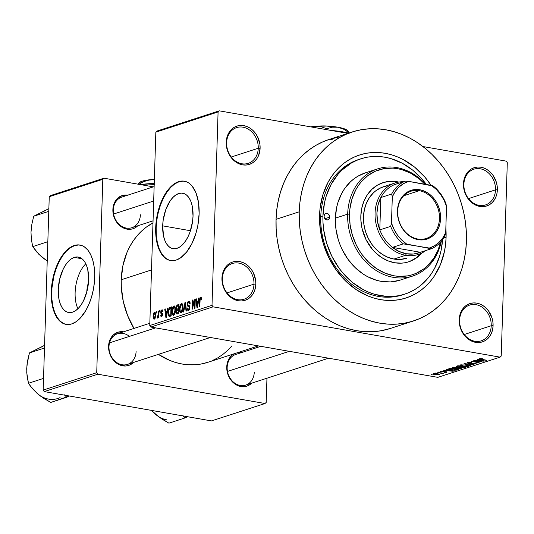 <?xml version="1.0" encoding="UTF-8"?>
<svg xmlns="http://www.w3.org/2000/svg" width="534" height="534" viewBox="0 0 534 534"><rect width="100%" height="100%" fill="white"/><g stroke="black" fill="none" stroke-linecap="round" stroke-linejoin="round"><path stroke-width="0.8" d="M491.233 325.74A18.79 15.479 72 0 0 475.994 304.674A18.79 15.479 72 0 0 459.6 320.193L459.193 319.759A20.132 16.587 -108 0 1 476.755 303.132A20.132 16.587 -108 0 1 493.089 325.7L491.233 325.74L464.246 334.504L491.233 325.74A18.79 15.479 -108 0 1 481.221 340.839A18.79 15.479 -108 0 1 459.6 320.193A18.79 15.479 -108 0 1 469.613 305.094A18.79 15.479 -108 0 1 491.233 325.74L493.089 325.7L492.882 321.822L492.034 317.977L488.563 310.975L486.067 308.085L483.197 305.762L480.053 304.086L476.755 303.132L473.438 302.932L470.227 303.486L467.237 304.787L464.593 306.77L462.391 309.373L460.722 312.483L459.64 315.994L459.193 319.759L460.248 327.489L461.71 331.153L466.215 337.381L469.086 339.704L472.23 341.373L475.527 342.334L478.844 342.534L482.055 341.98L485.046 340.679L487.689 338.689L489.892 336.093L491.56 332.976L492.642 329.471L493.089 325.7A20.132 16.587 -108 0 1 475.527 342.334A20.132 16.587 -108 0 1 459.193 319.759L459.6 320.193A18.79 15.479 72 0 0 474.846 341.259A18.79 15.479 72 0 0 491.233 325.74M253.99 284.148A18.79 15.479 72 0 0 238.745 263.082A18.79 15.479 72 0 0 222.358 278.601L221.95 278.167A20.132 16.587 -108 0 1 239.512 261.54A20.132 16.587 -108 0 1 255.839 284.108L253.99 284.148L227.003 292.912L253.99 284.148A18.79 15.479 -108 0 1 243.978 299.247A18.79 15.479 -108 0 1 222.358 278.601A18.79 15.479 -108 0 1 232.37 263.502A18.79 15.479 -108 0 1 253.99 284.148L255.839 284.108L255.639 280.23L253.33 272.72L251.314 269.383L248.824 266.493L245.947 264.17L242.803 262.494L239.512 261.54L236.195 261.34L232.978 261.894L229.994 263.195L227.351 265.178L225.148 267.781L223.472 270.892L222.398 274.403L221.95 278.167L223.005 285.897L224.46 289.562L228.966 295.789L231.843 298.112L234.987 299.781L238.277 300.742L241.595 300.942L244.812 300.382L247.796 299.087L250.446 297.098L252.642 294.501L254.317 291.384L255.399 287.879L255.839 284.108A20.132 16.587 -108 0 1 238.277 300.742A20.132 16.587 -108 0 1 221.95 278.167L222.358 278.601A18.79 15.479 72 0 0 237.597 299.667A18.79 15.479 72 0 0 253.99 284.148M258.256 148.252A18.79 15.479 72 0 0 243.017 127.185A18.79 15.479 72 0 0 226.623 142.705L226.222 142.271A20.132 16.587 -108 0 1 243.784 125.644A20.132 16.587 -108 0 1 260.111 148.218L258.256 148.252L231.269 157.016L258.256 148.252A18.79 15.479 -108 0 1 248.243 163.351A18.79 15.479 -108 0 1 226.623 142.705A18.79 15.479 -108 0 1 236.635 127.606A18.79 15.479 -108 0 1 258.256 148.252L260.111 148.218L259.904 144.334L257.602 136.824L255.586 133.487L253.096 130.596L250.219 128.273L247.075 126.598L243.784 125.644L240.467 125.443L237.25 125.997L234.266 127.299L231.616 129.281L229.42 131.885L227.744 135.002L226.663 138.506L226.423 146.156L227.277 150.001L228.732 153.665L233.238 159.893L236.115 162.216L239.259 163.891L242.549 164.846L245.867 165.046L249.084 164.492L252.068 163.19L254.711 161.208L256.914 158.605L258.589 155.487L260.111 148.218A20.132 16.587 -108 0 1 242.549 164.846A20.132 16.587 -108 0 1 226.222 142.271L226.623 142.705A18.79 15.479 72 0 0 241.869 163.771A18.79 15.479 72 0 0 258.256 148.252M495.505 189.844A18.79 15.479 72 0 0 480.266 168.777A18.79 15.479 72 0 0 463.872 184.297L463.465 183.87A20.132 16.587 -108 0 1 481.027 167.235A20.132 16.587 -108 0 1 497.361 189.81L495.505 189.844L468.518 198.608L495.505 189.844A18.79 15.479 -108 0 1 485.493 204.949A18.79 15.479 -108 0 1 463.872 184.297A18.79 15.479 -108 0 1 473.885 169.198A18.79 15.479 -108 0 1 495.505 189.844L497.361 189.81L497.154 185.925L496.306 182.081L492.829 175.079L490.339 172.188L487.469 169.865L484.325 168.19L481.027 167.235L477.71 167.035L474.499 167.589L471.509 168.891L468.865 170.88L466.663 173.477L464.994 176.594L463.912 180.098L463.465 183.87L464.52 191.593L467.991 198.595L470.487 201.485L473.358 203.808L476.502 205.483L479.799 206.438L483.116 206.638L486.327 206.084L489.318 204.782L491.961 202.8L494.164 200.197L495.832 197.079L496.914 193.575L497.361 189.81A20.132 16.587 -108 0 1 479.799 206.438A20.132 16.587 -108 0 1 463.465 183.87L463.872 184.297A18.79 15.479 72 0 0 479.111 205.363A18.79 15.479 72 0 0 495.505 189.844M88.457 282.473A19.705 10.239 -80.1 0 0 86.775 292.065M77.931 308.725A28.135 14.618 99.9 0 1 85.807 263.789A28.135 14.618 -80.1 0 0 77.931 308.725M74.299 257.395L81.949 258.736L74.299 257.395L77.243 256.961L80.04 257.595L82.583 259.27L84.772 261.934L86.528 265.471L87.783 269.75L88.611 279.856L87.122 290.71L83.558 300.662L81.148 304.821L78.451 308.198L75.554 310.681L72.577 312.17A28.135 14.618 99.9 0 1 68.579 312.497A28.135 14.618 99.9 0 1 58.52 285.99A28.135 14.618 99.9 0 1 74.299 257.395A28.135 14.618 99.9 0 1 78.298 257.068A28.135 14.618 99.9 0 1 88.357 283.567A28.135 14.618 99.9 0 1 72.577 312.17L69.634 312.604L66.837 311.969L64.294 310.287L62.104 307.631L60.349 304.093L59.094 299.814L58.266 289.708L59.755 278.855L63.319 268.896L65.729 264.744L68.425 261.366L71.322 258.883L74.299 257.395M78.885 244.959L74.673 245.58A40.27 20.919 -80.1 0 0 52.112 286.297A40.27 20.919 -80.1 0 0 66.263 324.405L63.993 323.697L60.349 321.294L57.211 317.483L54.702 312.423L52.906 306.296L51.905 299.347L51.952 287.953L53.847 276.292L56.07 268.862L58.954 262.047L62.398 256.106L66.269 251.26L70.408 247.709L74.673 245.58A40.27 20.919 -80.1 0 1 80.167 245.079M71.756 323.904A40.27 20.919 99.9 0 1 66.036 324.365A40.27 20.919 99.9 0 1 51.631 286.438A40.27 20.919 99.9 0 1 74.219 245.5L78.431 244.879L82.436 245.787L84.312 246.808L87.716 249.925L90.553 254.384L92.716 260.005L94.124 266.579L94.718 273.842L94.478 281.531L93.41 289.335L91.554 296.964L88.991 304.12L85.807 310.534L80.16 318.224L76.015 321.775L71.756 323.904L67.544 324.525L63.539 323.617L59.901 321.214L56.764 317.41L54.248 312.343L51.851 302.831L51.257 295.562L51.498 287.879L52.566 280.07L54.415 272.44L56.984 265.285L60.162 258.87L63.84 253.456L67.865 249.238L74.219 245.5A40.27 20.919 99.9 0 1 79.94 245.039A40.27 20.919 99.9 0 1 94.338 282.967A40.27 20.919 99.9 0 1 71.756 323.904M162.69 225.862A28.135 14.618 99.9 0 1 182.721 193.221A28.135 14.618 99.9 0 1 193.034 216.01L192.574 221.45L189.997 232.056L187.981 236.822L185.572 240.974L182.875 244.352L179.978 246.835L177.001 248.323L174.057 248.757L171.26 248.123L168.717 246.448L166.528 243.784L164.772 240.247L163.517 235.968L162.69 225.862L163.15 220.422L165.727 209.815L170.146 200.904L172.849 197.52L175.746 195.037L178.723 193.548L181.667 193.114L184.464 193.749L187.007 195.431L189.196 198.087L190.952 201.625L192.207 205.904L193.034 216.01A28.135 14.618 99.9 0 1 173.003 248.65A28.135 14.618 99.9 0 1 162.69 225.862L190.451 230.728L162.69 225.862M184.59 181.233A40.27 20.919 -80.1 0 0 156.148 227.985L155.694 227.905A40.27 20.919 99.9 0 1 184.363 181.193A40.27 20.919 99.9 0 1 199.122 213.807L197.834 225.488L195.978 233.118L191.893 243.591L186.56 252.108L180.439 257.929L176.18 260.058L174.057 260.559L169.925 260.418L166.087 258.75L162.683 255.632L161.188 253.563L157.677 245.553L155.875 235.421L155.694 227.905L156.989 216.223L158.838 208.594L161.408 201.438L166.368 192.18L170.239 187.341L176.507 182.535L180.766 181.153L182.855 181.033L186.86 181.94L188.729 182.962L192.14 186.079L196.152 193.215L198.548 202.733L199.122 213.807A40.27 20.919 99.9 0 1 170.453 260.525A40.27 20.919 99.9 0 1 155.694 227.905L156.148 227.985A40.27 20.919 -80.1 0 0 170.68 260.559L168.417 259.851L164.772 257.448L161.635 253.643L159.125 248.577L157.33 242.449L156.322 235.501L156.148 227.985L156.802 220.202L158.271 212.452L160.494 205.023L163.377 198.201L166.822 192.26L170.693 187.421L174.832 183.863L179.097 181.734L183.309 181.113M226.75 366.985A17.448 14.378 -108 0 1 234.112 353.788L231.429 355.724L229.52 357.98L227.137 363.721L226.93 370.349L228.926 376.857L232.831 382.251L235.32 384.266L240.901 386.549L246.561 386.236L249.151 385.114L251.668 383.172A17.448 14.378 -108 0 1 235.461 384.36A17.448 14.378 -108 0 1 226.75 366.985L227.157 367.419L226.75 366.985M241.969 352.574L238.097 352.493A17.448 14.378 -108 0 1 241.722 352.533M129.402 336.4A16.107 13.27 72 0 0 108.983 346.7L108.576 346.266A17.448 14.378 -108 0 1 123.548 331.814M128.093 195.177L122.433 195.484L117.553 198.334L114.196 203.287L113.261 206.324L112.874 209.588L113.281 210.022A16.107 13.27 72 0 0 126.344 228.078A16.107 13.27 72 0 0 140.395 214.775A16.107 13.27 -108 0 1 131.811 227.718A16.107 13.27 -108 0 1 113.281 210.022L112.874 209.588A17.448 14.378 -108 0 1 127.846 195.137M359.762 159.165A71.142 58.606 72 0 0 320.767 216.677L319.552 215.376A75.174 61.924 -108 0 1 362.072 154.239A75.174 61.924 -108 0 1 431.071 185.298L424.73 176.941L414.664 167.162L403.384 159.666L397.416 156.862L391.302 154.733L385.114 153.291L378.9 152.557L372.725 152.537L366.651 153.225L360.73 154.62L355.023 156.709L349.576 159.466L344.457 162.87L339.704 166.882L335.372 171.474L331.487 176.594L328.103 182.194L322.943 194.61L320.08 208.26L319.552 215.376L320.767 216.677A71.142 58.606 -108 0 1 358.674 159.506A71.142 58.606 -108 0 1 359.762 159.165M446.084 237.557L443.921 237.603L446.084 237.557L445.55 244.679L444.415 251.621L440.383 264.717L434.142 276.345L430.264 281.465L425.925 286.05L421.172 290.069L416.053 293.473L410.613 296.23L404.899 298.319L398.978 299.714L392.904 300.402L386.729 300.375L380.515 299.641L374.327 298.206L368.22 296.07L356.478 289.828L345.752 281.151L336.453 270.364L328.937 257.902L323.484 244.225L320.313 229.867L319.552 215.376A75.174 61.924 -108 0 0 380.515 299.641A75.174 61.924 -108 0 0 446.084 237.557A75.174 61.924 -108 0 0 445.85 228.031L446.084 237.557M329.037 139.494L322.923 141.804L315.734 145.448L308.966 149.947L302.685 155.254L296.957 161.315L291.831 168.083L287.359 175.479L283.581 183.442L280.537 191.893L278.254 200.751L276.752 209.922L276.051 219.334A99.331 81.829 72 0 0 390.334 328.463L413.49 320.947A99.331 81.829 -108 0 1 299.214 211.811L276.051 219.334L276.158 228.879L277.066 238.478L278.768 248.03L281.251 257.448L284.495 266.646L288.453 275.524L293.099 284.001L298.393 291.998L304.267 299.434L310.681 306.242L317.563 312.357L324.852 317.717L332.475 322.262L340.365 325.967L348.435 328.784L356.619 330.679L364.822 331.654L372.986 331.687L381.016 330.773L390.394 328.443M352.14 131.991L328.977 139.507A99.331 81.829 72 0 0 276.051 219.334L299.214 211.811A99.331 81.829 -108 0 1 352.14 131.991A99.331 81.829 -108 0 1 466.416 241.128A99.331 81.829 -108 0 1 413.49 320.947M134.134 328.71L127.619 315.574L123.287 301.49L121.311 286.998L121.231 279.769A75.174 61.924 72 0 1 152.991 222.892L146.142 227.264L141.39 231.275L137.051 235.868L133.173 240.988L129.789 246.588L126.925 252.609L122.893 265.705L121.231 279.769L151.509 269.937L121.231 279.769A75.174 61.924 72 0 0 133.967 328.43M158.391 354.376A75.174 61.924 72 0 0 207.713 362.359L258.396 345.899M123.801 331.854L118.134 332.161L113.255 335.012L109.897 339.964L108.963 343.002L108.576 346.266L108.983 346.7A16.107 13.27 72 0 0 122.046 364.755A16.107 13.27 72 0 0 136.097 351.452A16.107 13.27 -108 0 1 127.513 364.395A16.107 13.27 -108 0 1 108.983 346.7A16.107 13.27 -108 0 1 117.567 333.757L149.834 323.277M113.281 210.022A16.107 13.27 -108 0 1 121.859 197.079L154.126 186.6M227.157 367.419A16.107 13.27 72 0 0 240.22 385.475A16.107 13.27 72 0 0 254.271 372.171A16.107 13.27 -108 0 1 245.687 385.114A16.107 13.27 -108 0 1 227.157 367.419A16.107 13.27 -108 0 1 235.734 354.476L260.826 346.326M150.848 327.048L437.807 377.351L500.051 357.146L213.099 306.836L150.848 327.048L149.76 325.54L212.011 305.328L218.086 111.94L155.841 132.152L149.76 325.54L155.841 132.152L157.009 131.044L155.841 132.152L218.086 111.94L219.254 110.832L157.009 131.044L219.254 110.832L347.861 133.38L219.254 110.832L218.086 111.94L212.011 305.328L213.099 306.836L212.011 305.328L149.76 325.54L150.848 327.048L437.807 377.351L500.051 357.146L213.099 306.836L150.848 327.048M436.532 373.246L435.404 373.052L436.532 373.246M440.23 372.972L437.706 372.305L443.454 373.313L442.079 373.299L442.633 373.613L441.805 373.747L440.23 372.972L441.805 373.747L442.553 373.66L442.079 373.299L443.454 373.313L437.706 372.305L440.23 372.972M439.689 372.225L438.561 372.024L439.689 372.225M446.731 372.298L446.744 371.824L446.731 372.298L446.13 371.677L441.818 371.771L441.558 371.11L443.727 371.223L440.757 371.264L441.498 371.951L440.557 371.344L442.686 371.11L443.727 371.223L441.545 371.417L441.965 371.798L446.704 371.804L447.085 372.064L446.497 372.365L444.381 372.405L445.99 372.125L445.79 371.844L441.498 371.951L445.79 371.844L444.021 372.358L447.085 372.064M448.533 369.969L446.564 369.428L447.051 369.268L453.553 371.11L443.694 370.356L446.938 370.489L448.533 369.969L446.938 370.489L443.694 370.356L453.072 371.27L448.533 369.969M460.849 368.794L460.869 368.1L460.849 368.794C461.603 368.286 460.809 367.846 458.466 367.485L452.739 367.372L459.147 367.612L461.236 368.353L459.981 368.961L453.066 368.2L452.318 367.759L452.739 367.372L452.625 368.013L455.008 368.66L461.283 368.473M468.411 366.337L468.438 365.643L468.411 366.337C469.172 365.823 468.378 365.389 466.035 365.029L460.301 364.916L466.716 365.156L468.799 365.897L467.55 366.504L460.635 365.743L459.887 365.303L460.301 364.916L460.195 365.556L462.577 366.204L468.852 366.017M479.505 358.681C479.018 358.995 479.552 359.262 481.107 359.482L486.935 360.27L480.513 359.115L480.42 358.541L482.97 358.788L479.505 358.681L482.97 358.788L480.346 359.048L486.474 360.423L479.205 358.888M479.585 359.883L477.623 359.342L478.104 359.182L484.612 361.024L474.753 360.276L477.997 360.403L479.585 359.883L477.997 360.403L474.753 360.276L484.131 361.184L479.585 359.883M480.093 361.705L473.765 360.597L482.135 361.832L473.358 361.511L479.238 362.773L471.328 361.385L480.093 361.705L471.328 361.385L479.238 362.773L473.358 361.511L482.135 361.832L473.765 360.597L480.093 361.705M475.727 363.961L475.747 363.374L475.727 363.961L474.873 363.16L468.832 363.287L468.425 362.386L468.411 362.746L471.375 362.486L467.53 362.566L468.385 363.434L467.103 362.78L470.14 362.359L471.722 362.539L468.532 362.706L468.091 363.02L468.832 363.287L475.073 363.193L476.074 363.541L475.854 363.921L472.95 364.128L472.336 363.834L475.053 363.687L474.386 363.3L468.385 363.434L474.386 363.3L474.786 363.808L471.976 364.001L476.154 363.681M470.401 365.643L463.939 363.787L473.658 364.582L465.114 363.868L470.401 365.643L465.114 363.868L473.658 364.582L464.386 363.641L470.401 365.643M456.543 366.184C455.682 366.498 455.989 366.785 457.464 367.052L456.029 366.451L457.972 365.723L465.882 367.112L462.998 367.779L457.464 367.052L461.196 367.639L465.882 367.112L457.972 365.723L456.009 366.504M449.054 368.62C448.186 369.107 448.94 369.528 451.31 369.882L448.533 369.041L450.402 368.18L458.312 369.568L454.3 370.242L451.31 369.882L456.149 370.195L458.312 369.568L450.402 368.18L448.513 368.961M439.315 374.708L439.328 374.194L439.315 374.708C439.889 374.341 439.322 374.027 437.62 373.767L433.361 373.66C432.794 374.034 433.374 374.354 435.117 374.614L433.027 373.913L434.529 373.5L439.642 374.461L437.873 374.875L435.117 374.614L439.642 374.474M432.193 374.661L431.058 374.461L432.193 374.661M506.212 161.141L422.928 146.536L506.212 161.141L507.3 162.643L501.226 356.038L507.3 162.643L506.212 161.141M329.745 139.267L332.188 139.421M156.409 313.037L156.449 311.729L156.909 311.582L156.869 312.891L156.409 313.037L156.869 312.891L156.909 311.582L156.449 311.729L156.903 311.809L156.449 311.729L156.409 313.037M158.184 314.579L158.291 311.135L158.752 310.982L158.545 317.637L158.084 317.783L158.117 316.722L157.643 318.01L157.103 317.87L157.263 316.876L157.971 316.322L158.184 314.579L157.103 317.87L157.53 318.084L158.117 316.722L158.084 317.783L158.545 317.637L158.752 310.982L158.291 311.135L158.745 311.215L158.291 311.135L158.184 314.579L158.638 314.659L158.184 314.579M159.566 312.01L159.606 310.708L160.066 310.554L160.026 311.863L159.566 312.01L160.026 311.863L160.066 310.554L159.606 310.708L160.06 310.788L159.606 310.708L159.566 312.01M161.722 315.781L162.51 315.914L161.722 315.781L161.168 314.9L160.707 315.167L161.195 315.254L160.707 315.167L161.709 316.722L162.81 314.493L161.195 312.036L161.849 310.801L162.503 311.883L162.963 311.616L161.909 309.84L160.727 312.35L161.228 312.437L160.754 311.929L161.455 310.127L162.243 309.807L162.963 311.616L162.503 311.883L161.849 310.801L161.208 312.35L162.656 313.438L162.723 315.254L161.502 316.762L160.961 316.455L160.707 315.167L161.168 314.9L161.722 315.781L162.343 314.773L160.948 313.678L160.727 312.35L162.343 314.773L161.535 315.801L162.483 315.968M167.129 310.968L167.609 308.105L168.097 307.951L166.408 317.55L165.92 317.71L164.739 309.039L165.22 308.886L165.533 311.482L167.129 310.968L165.533 311.482L165.22 308.886L164.739 309.039L165.92 317.71L166.408 317.55L168.097 307.951L167.609 308.105L168.056 308.185L167.609 308.105L167.129 310.968L167.549 311.042L167.129 310.968M173.89 305.949L174.938 306.456L175.472 308.352L174.938 313.578L173.376 315.38L172.529 314.82L172.068 313.385L172.282 308.612L172.943 306.836L173.89 305.949L172.529 307.778L171.968 311.209C171.808 313.772 172.349 315.147 173.59 315.334C174.898 314.306 175.539 312.503 175.519 309.947L175.165 306.957L174.278 305.915M181.453 303.492L182.508 304L183.035 305.895L182.508 311.115L180.939 312.924L180.091 312.357L179.638 310.928L179.851 306.149L180.512 304.38L181.453 303.492L180.091 305.321L179.531 308.752C179.371 311.315 179.918 312.69 181.159 312.877C182.461 311.849 183.109 310.047 183.089 307.491L182.735 304.5L181.847 303.459M200.604 298.332L201.104 300.055L201.565 299.788L201.358 297.672L200.657 297.258L201.398 297.778L201.565 299.788L201.104 300.055L200.837 298.373L200.163 298.886L199.783 306.716L199.322 306.863L199.649 299.113L200.657 297.258L199.522 300.655L199.322 306.863L199.783 306.716L200.09 299.187L200.731 298.319M198.187 300.882L198.668 298.025L199.155 297.865L197.467 307.464L196.979 307.624L195.798 298.953L196.278 298.8L196.592 301.403L198.187 300.882L196.592 301.403L196.278 298.8L195.798 298.953L196.979 307.624L197.467 307.464L199.155 297.865L198.668 298.025L199.109 298.099L198.668 298.025L198.187 300.882L198.608 300.956L198.187 300.882M194.576 306.596L194.81 299.274L195.27 299.127L194.983 308.272L194.489 308.432L192.781 301.73L192.547 309.066L192.086 309.213L192.373 300.068L192.867 299.908L194.576 306.596L192.867 299.908L192.373 300.068L192.086 309.213L192.547 309.066L192.781 301.73L194.489 308.432L194.983 308.272L195.27 299.127L194.81 299.274L195.264 299.354L194.81 299.274L194.576 306.596L195.03 306.676L194.576 306.596M188.475 306.416L189.837 306.903L189.283 306.81L189.396 307.691L189.85 307.771L189.396 307.691L188.489 309.44L189.396 309.6L188.489 309.44L187.634 307.958L187.167 308.225L187.648 308.305L187.167 308.225L188.469 310.508L189.857 307.571L187.621 304.1L188.609 302.231L189.643 304.006L190.111 303.739C190.151 301.884 189.67 301.016 188.682 301.149L187.16 304.267L187.628 304.347L187.16 304.267L187.287 303.212L188.108 301.496L189.003 301.096L189.79 301.69L190.111 303.739L189.643 304.006L189.396 302.591L188.829 302.191L188.081 302.611L187.648 303.773L187.808 305.041L189.396 305.762L189.81 306.696L189.75 308.559L189.003 310.167L188.182 310.554L187.467 310.047L187.167 308.225L187.634 307.958L187.828 309.159L188.489 309.44L189.196 308.719L189.403 307.451L189.136 306.629L187.501 305.949L187.16 304.267L187.794 306.216L189.797 306.643L188.622 306.443M183.249 312.083L184.984 302.464L185.431 302.317L186.513 311.022L186.032 311.175L185.205 303.452L183.729 311.923L183.249 312.083L183.729 311.923L185.205 303.452L186.032 311.175L186.513 311.022L185.431 302.317L184.984 302.464L185.458 302.551L184.984 302.464L183.249 312.083M176.107 308.005L176.867 305.328L179.017 304.4L178.73 313.551L177.048 314.072L176.16 313.004L176.661 310.047L176.107 308.005L176.661 310.047L176.107 312.123L177.301 314.012L178.73 313.551L179.017 304.4L177.588 304.867L178.997 305.114L177.588 304.867L176.107 308.005L176.56 308.091L176.107 308.005M168.21 312.49L169.058 308.211L171.454 306.863L171.16 316.008L169.071 316.455L168.27 314.453L168.21 312.49L169.151 316.495L171.16 316.008L171.454 306.863L170.099 307.297L171.427 307.531L170.099 307.297C168.804 308.198 168.177 309.927 168.21 312.49L168.671 312.57L168.21 312.49M153.118 316.175L153.632 313.251L154.186 312.43L154.973 312.277L155.694 314.693L155.167 318.144L154.453 319.065L153.705 319.005L153.118 316.175C152.991 318.037 153.385 319.025 154.293 319.132L155.688 315.274C155.821 313.378 155.427 312.363 154.513 312.243L155.067 312.343L154.513 312.243L153.118 316.175L153.572 316.255L153.118 316.175M153.338 186.86L103.976 178.202L50.416 195.598L49.248 196.706L43.167 390.094L96.727 372.699L102.808 179.311L49.248 196.706L50.416 195.598L103.976 178.202L153.338 186.86M265.018 403.517L97.815 374.207L44.255 391.596L211.457 420.912L265.018 403.517L97.815 374.207L96.727 372.699L102.808 179.311L103.976 178.202L102.808 179.311L49.248 196.706L43.167 390.094L96.727 372.699L97.815 374.207L44.255 391.596L43.167 390.094L44.255 391.596L211.457 420.912L265.018 403.517L266.192 402.409L266.953 378.212L266.192 402.409L265.018 403.517M112.874 209.588L113.048 212.953L115.05 219.461L116.799 222.358L121.445 226.87L127.025 229.153L129.902 229.326L132.686 228.846L135.276 227.718L137.792 225.775A17.448 14.378 -108 0 1 121.585 226.963A17.448 14.378 -108 0 1 112.874 209.588M108.576 346.266L109.49 352.967L110.758 356.138L112.5 359.035L117.153 363.554L119.876 365.002L125.603 366.004L128.394 365.523L130.977 364.395L133.5 362.452A17.448 14.378 -108 0 1 117.293 363.647A17.448 14.378 -108 0 1 108.576 346.266M158.164 354.222L169.899 360.463L176.006 362.599L182.201 364.034L188.409 364.769L194.583 364.795L200.664 364.101L207.759 362.346M212.292 360.624L217.732 357.867L222.858 354.463L227.604 350.444L231.943 345.858M501.226 356.038L500.051 357.146L501.226 356.038M338.296 137.205L330.466 139.047M466.416 241.128L466.309 231.576L465.401 221.977L463.699 212.425L461.216 203.007L457.978 193.815L454.013 184.931L449.368 176.454L444.081 168.457L438.2 161.021L431.786 154.213L424.904 148.098L417.615 142.745L409.992 138.193L402.102 134.488L394.032 131.678L385.855 129.775L377.645 128.801L369.488 128.774L361.458 129.682L353.628 131.524L346.085 134.281L338.896 137.926L332.128 142.424L325.847 147.731L320.12 153.799L314.993 160.56L310.521 167.963L306.743 175.926L303.699 184.377L301.416 193.228L299.914 202.406L299.214 211.811L299.32 221.363L300.228 230.955L301.93 240.514L304.413 249.932L307.651 259.123L311.616 268.001L316.262 276.478L321.555 284.475L327.429 291.918L333.843 298.726L340.725 304.834L348.014 310.194L355.637 314.746L363.527 318.444L371.597 321.261L379.774 323.163L387.984 324.131L396.148 324.165L404.178 323.25L412.001 321.408L419.544 318.651L426.733 315.007L433.501 310.514L439.782 305.208L445.51 299.14L450.636 292.372L455.115 284.976L458.893 277.012L461.937 268.562L464.22 259.704L465.715 250.533L466.416 241.128M404.745 294.147L402.616 294.841A71.142 58.606 -108 0 1 320.767 216.677A71.142 58.606 72 0 0 403.697 294.474L409.124 292.492L414.271 289.882L419.117 286.665L427.721 278.514L431.392 273.668L434.596 268.375L439.482 256.614L441.117 250.272L442.559 239.666A71.142 58.606 -108 0 1 404.785 294.134A71.142 58.606 -108 0 1 322.937 215.97A71.142 58.606 -108 0 1 360.844 158.805A71.142 58.606 -108 0 1 426.366 184.477M201.538 298.499L200.844 298.379M199.976 300.735L199.522 300.655L199.976 300.735M201.358 297.672L200.657 297.258M196.305 299.047L195.798 298.953L196.305 299.047M198.474 301.73L196.592 301.403L198.474 301.73M197.994 302.004L197.48 304.807L197.92 304.881L197.48 304.807L197.22 306.603L197.6 306.67L197.22 306.603L196.712 302.418L198.414 302.077L196.712 302.418L197.22 306.603L197.994 302.004M193.361 301.83L192.781 301.73L193.361 301.83M192.934 300.161L192.373 300.068L192.934 300.161M189.129 301.103L188.682 301.149M188.609 302.231L190.017 302.398M188.055 310.541L188.469 310.508M188.489 309.44L189.356 309.673M189.784 306.563L187.794 306.216L189.784 306.563M185.752 304.907L185.338 304.834L185.752 304.907M185.578 303.519L185.205 303.452L185.578 303.519M180.779 312.911L181.159 312.877M179.991 308.832L179.531 308.752L179.991 308.832M180.626 305.415L180.091 305.321L180.626 305.415M181.427 304.56L180.525 305.622L180.005 308.325L180.152 310.781L181.006 311.843L180.125 310.634L179.991 308.632L181.427 304.56C182.348 304.7 182.748 305.722 182.628 307.624L183.082 307.704L182.628 307.624L181.186 311.809L182.114 311.976L180.919 311.836L182.074 312.036M176.834 314.065L177.301 314.012M176.574 312.21L176.107 312.123L176.574 312.21M177.488 310.194L176.661 310.047L177.488 310.194M177.502 312.891L178.303 312.63L178.389 309.9L178.303 312.63L178.757 312.71L177.502 312.891L178.743 313.111L176.968 312.984L177.502 312.891L176.567 311.829L177.041 310.421L178.843 309.98L177.041 310.421L176.567 311.829L176.881 312.957L178.736 313.291M177.515 309.126L178.423 308.832L178.523 305.622L176.847 306.523L176.6 308.518L176.948 309.159L177.515 309.126L176.567 307.851L177.068 306.209L178.977 305.702L178.523 305.622L178.423 308.832L178.877 308.906L177.515 309.126L178.863 309.36L177.048 309.186L178.857 309.506M173.21 315.367L173.59 315.334M172.422 311.289L171.968 311.209L172.422 311.289M173.056 307.871L172.529 307.778L173.056 307.871M173.623 314.266L174.885 311.969L174.858 307.898L174.177 307.003L173.363 307.384L172.422 311.088L172.709 313.632L173.623 314.266L172.555 313.091L172.422 311.088L173.857 307.017C174.785 307.157 175.185 308.178 175.059 310.08L175.512 310.161L175.059 310.08L173.623 314.266L174.545 314.433L173.356 314.292L174.511 314.493M173.857 307.017L175.239 307.19M169.151 316.495L169.872 316.428M169.919 315.354L170.733 315.087L170.953 308.078L170.733 315.087L171.187 315.167L169.919 315.354L171.174 315.574L169.271 315.38L168.671 312.35L168.924 310.054L170.126 308.345L170.953 308.078L169.572 308.665L168.924 310.054L168.771 314.332L169.165 315.3L169.919 315.354L169.271 315.38M165.253 309.126L164.739 309.039L165.253 309.126M167.416 311.816L165.533 311.482L167.416 311.816M166.942 312.09L166.428 314.886L166.862 314.967L166.428 314.886L166.161 316.689L166.548 316.755L166.161 316.689L165.66 312.503L167.356 312.163L165.66 312.503L166.161 316.689L166.942 312.09M162.243 309.807L161.909 309.84M161.849 310.801L162.903 310.928M162.783 314.853L162.343 314.773L162.783 314.853M162.81 314.379L162.216 314.272L162.81 314.379M162.81 314.259L161.702 314.065L162.81 314.259M158.571 316.802L158.117 316.722L158.571 316.802M157.103 317.87L157.53 318.084M157.463 316.909L158.051 317.009M158.591 316.061L158.051 315.968L158.591 316.061M154.339 318.177L155.207 315.828L154.686 313.191L153.779 314.339L153.585 316.755L154.339 318.177L153.578 315.961L154.466 313.198L155.227 315.427L155.674 315.501L155.227 315.427L154.339 318.177L155.087 318.311L154.166 318.197L155.067 318.351M181.186 311.809L182.114 310.721L182.601 308.252L182.428 305.441L181.74 304.547L182.808 304.727M480.353 360.096L483.51 360.971L479.071 360.517L479.091 360.049L479.071 360.517L480.366 359.823L479.071 360.517L483.51 360.971L480.353 360.096M468.084 362.432L468.071 362.96L468.411 362.746M474.386 363.3L474.786 363.808M467.53 362.566L467.05 362.886M460.215 364.949L460.195 365.556L460.215 364.949M460.301 364.916L460.195 365.556M467.837 365.43L467.817 365.937L465.561 365.176C467.404 365.45 468.051 365.783 467.484 366.177L463.058 366.057C461.289 365.79 460.682 365.463 461.229 365.076L461.243 364.735L461.229 365.076L465.568 364.956L461.87 364.949L461.029 365.476L464.52 366.257L467.484 366.177M460.929 364.775L460.909 365.303L461.229 365.076M464.467 367.105L464.446 367.572L464.5 366.865L461.523 367.465L460.862 367.132L461.289 366.304L461.269 366.965L464.493 367.098L462.137 366.451L460.835 367.165L461.196 367.639L464.493 367.098M460.842 366.638L460.862 367.132M457.077 366.01L457.084 366.631L458.572 366.985L461.209 366.518L458.432 366.037L461.216 366.291L460.301 366.818L457.918 366.898L457.084 366.524L457.097 366.004L457.084 366.524L457.471 365.883L457.458 366.351L458.446 365.803L457.084 366.524M452.645 367.405L452.625 368.013L452.645 367.405M452.739 367.372L452.625 368.013M457.992 367.632C459.841 367.906 460.482 368.24 459.921 368.634L455.495 368.513C453.72 368.246 453.112 367.919 453.666 367.532L453.673 367.192L453.666 367.532L457.998 367.412L453.353 367.719L457.818 368.787L460.241 368.44L457.992 367.632M460.268 367.886L459.921 368.634M453.359 367.232L453.346 367.759L453.666 367.532M457.044 369.341L457.024 369.982L457.044 369.341M456.163 369.802L456.149 370.195L456.163 369.802M450.035 369.341L454.401 370.029L456.93 369.555L450.87 368.493L456.937 369.321L455.302 370.002L451.784 369.735L450.035 369.341L450.055 368.293L450.042 368.76L450.876 368.26L449.608 368.961L450.035 369.341L450.042 368.76M449.301 370.182L452.458 371.057L448.019 370.596L448.033 370.129L448.019 370.596L449.308 369.908L448.019 370.596L452.458 371.057L449.301 370.182M441.818 371.771L441.545 371.417M444.321 371.591L444.308 371.924L444.321 371.591M440.757 371.264L440.39 371.504M442.553 373.66L442.079 373.299M441.825 373.026L441.805 373.747L441.825 373.026M433.361 373.66L433.027 373.893M438.694 373.994L438.507 374.561L437.166 373.92L438.507 374.561L435.517 374.454L434.175 373.52L437.172 373.693L434.169 373.813M434.009 373.54L434.856 374.321L438.507 374.561M88.457 282.466L86.762 292.432M329.718 217.158A3.358 2.763 -108 0 1 327.929 219.854A3.358 2.763 -108 0 1 324.071 216.17L324.599 214.434L325.406 213.673L327.542 213.56L329.545 215.869L329.465 218.373L327.876 219.874L326.241 219.774L324.485 218.066L324.071 216.17A3.358 2.763 -108 0 1 325.853 213.473A3.358 2.763 -108 0 1 329.718 217.158L324.899 218.726L329.718 217.158M408.33 261.934A41.612 34.283 72 0 0 420.925 253.45L416.353 257.682L410.506 261.093M421.807 253.029A41.612 34.283 -108 0 1 408.697 261.814A41.612 34.283 -108 0 1 360.824 216.096L361.745 208.313L363.974 201.064L367.432 194.63L371.978 189.256L377.445 185.144L383.619 182.461L390.261 181.313L398.771 182.067A41.612 34.283 -108 0 0 382.991 182.661L382.991 182.661A41.612 34.283 -108 0 0 360.824 216.096L360.864 220.095L361.959 228.118L366.017 239.639L372.639 249.658L375.329 252.509L381.263 257.315L387.764 260.766L394.573 262.748L401.428 263.162L404.792 262.781L408.069 262.014L414.244 259.33L419.711 255.225L422.107 252.682M347.667 214.154L349.523 214.114A55.035 45.337 -108 0 1 376.624 170.693A55.035 45.337 -108 0 1 424.964 184.23L419.163 178.817L410.9 173.33L402.062 169.719L397.53 168.664L392.977 168.123L384.006 168.611L375.495 171.16L367.759 175.673L361.104 181.974L358.267 185.719L355.784 189.824L352.006 198.915L349.91 208.907L349.523 214.114L350.084 224.727L352.407 235.24L356.392 245.253L358.968 249.945L361.898 254.378L368.707 262.274L376.563 268.629L385.154 273.201L394.159 275.811L398.711 276.352L407.676 275.864L412.014 274.843L416.193 273.315L423.929 268.802L427.407 265.865L433.421 258.756L437.993 250.239L440.63 242.076A55.035 45.337 -108 0 1 388.986 274.563A55.035 45.337 -108 0 1 349.523 214.114L347.667 214.154A56.377 46.445 -108 0 1 377.712 168.851A56.377 46.445 -108 0 1 425.698 184.357A56.377 46.445 72 0 0 375.876 169.498A56.377 46.445 72 0 0 347.667 214.154L335.365 218.152L347.667 214.154A56.377 46.445 72 0 0 388.792 276.285A56.377 46.445 72 0 0 441.338 241.248A56.377 46.445 -108 0 1 412.528 276.098A56.377 46.445 -108 0 1 347.667 214.154M377.712 168.851L365.403 172.842A56.377 46.445 72 0 0 335.365 218.152L336.614 207.606L337.909 202.58L341.78 193.261L344.323 189.063L350.484 181.78L354.049 178.77L357.887 176.213L365.436 172.836M320.767 216.677L322.937 215.97L320.767 216.677M406.708 258.229L406.728 258.222A37.587 30.965 -108 0 1 363.487 216.924A37.587 30.965 -108 0 1 383.512 186.726M426.693 184.918L422.481 179.591L412.962 170.339L402.282 163.244L390.848 158.578L384.994 157.216L379.113 156.515L373.266 156.495L367.519 157.15L361.912 158.471L356.512 160.44L351.359 163.05L342.014 170.072L337.909 174.418L331.033 184.564L326.147 196.318L324.512 202.66L322.937 215.97L323.017 222.811L323.664 229.68L326.661 243.27L331.821 256.213L338.936 268.015L343.148 273.341L352.667 282.599L363.354 289.695L369.001 292.345L374.781 294.361L386.516 296.417L392.363 296.437L398.117 295.789L403.717 294.468M399.379 280.357L390.381 281.919L381.089 281.351L376.45 280.27L367.392 276.572L363.067 273.989L355.017 267.481L348.041 259.391L342.407 250.039L340.158 244.999L338.316 239.786L335.939 229.019L335.365 218.152A56.377 46.445 72 0 0 400.226 280.09L412.528 276.098M382.631 182.782A41.612 34.283 72 0 1 397.803 182.248L392.951 181.56L386.169 181.927M406.748 258.216L400.166 259.437L393.972 259.057L387.817 257.275L381.95 254.151L376.59 249.812L371.938 244.425L368.18 238.191L365.456 231.349L363.868 224.173L363.487 216.924L364.321 209.895L366.337 203.347L369.455 197.533L373.566 192.681L375.943 190.671L381.223 187.594L387.037 185.852M153.111 411.968L158.618 416.78L168.911 423.168L184.671 418.049L182.922 415.465L184.671 418.049L168.911 423.168L161.909 419.056L155.528 414.311A27.014 22.254 72 0 0 166.782 419.831M155.528 414.311L151.496 410.399L158.144 416.3M184.671 418.049L187.641 416.734L184.671 418.049M289.348 351.325L227.464 371.424L289.348 351.325M155.628 327.883L109.537 342.848L155.628 327.883M113.588 214.027L153.679 201.011L113.588 214.027M417.808 239.032A24.831 20.459 72 0 0 439.469 218.519A24.831 20.459 72 0 0 419.33 190.685L419.791 189.757A25.639 21.12 -108 0 1 440.583 218.499A25.639 21.12 -108 0 1 418.222 239.673L417.808 239.032A24.831 20.459 -108 0 1 397.957 216.217A24.831 20.459 -108 0 1 410.9 191.239A24.831 20.459 -108 0 1 419.33 190.685A24.831 20.459 -108 0 1 439.182 213.5A24.831 20.459 -108 0 1 426.239 238.478A24.831 20.459 -108 0 1 417.808 239.032L418.222 239.673L414.024 238.458L410.025 236.328L406.367 233.365L403.19 229.687L400.627 225.435L398.771 220.776L397.69 215.876L397.429 210.937L397.997 206.137L399.372 201.672L401.501 197.707L404.298 194.396L407.669 191.866L411.474 190.211L415.565 189.503L419.791 189.757L423.983 190.978L427.988 193.108L431.646 196.065L434.816 199.743L437.379 203.995L439.242 208.661L440.323 213.56L440.583 218.499L440.016 223.299L438.641 227.764L436.512 231.729L433.708 235.04L430.344 237.57L426.539 239.225L422.447 239.933L418.222 239.673A25.639 21.12 -108 0 1 397.429 210.937A25.639 21.12 -108 0 1 419.791 189.757L419.33 190.685L403.757 195.744L419.33 190.685A24.831 20.459 72 0 0 397.67 211.197A24.831 20.459 72 0 0 417.808 239.032M380.815 197.56A36.245 29.857 -108 0 1 394.432 184.671A36.245 29.857 -108 0 1 398.07 183.489L394.432 184.671A36.245 29.857 72 0 0 380.815 197.56L378.039 204.963L376.924 213.133L377.518 221.597L379.801 229.887A36.245 29.857 -108 0 1 380.815 197.56L391.676 194.036L392.303 196.899L391.482 223.032L390.661 226.363L379.801 229.887L380.815 197.56L391.676 194.036A36.245 29.857 -108 0 1 405.293 181.139L394.432 184.671L405.293 181.139A36.245 29.857 72 0 0 391.676 194.036L392.303 196.899L391.482 223.032L394.005 229.34L397.476 235.1L401.775 240.08L406.721 244.098L431.272 248.764L420.412 252.288L392.463 247.389A36.245 29.857 -108 0 1 379.801 229.887L380.815 197.56M406.314 253.757A36.245 29.857 -108 0 1 392.463 247.389L399.158 251.501L406.314 253.757L413.536 254.024L420.412 252.288A36.245 29.857 -108 0 1 406.314 253.757L405.553 255.299L406.314 253.757M403.537 181.714A37.587 30.965 72 0 0 375.062 215.669A37.587 30.965 72 0 0 405.553 255.299A37.587 30.965 -108 0 1 375.502 220.762A37.587 30.965 -108 0 1 395.093 182.962A37.587 30.965 -108 0 1 403.537 181.714M393.972 259.057L405.553 255.299L393.972 259.057M425.878 250.513A37.587 30.965 -108 0 1 418.309 254.458A37.587 30.965 -108 0 1 405.553 255.299A37.587 30.965 72 0 0 425.878 250.513M433.241 186.039L408.69 181.373L405.293 181.139L408.69 181.373L403.55 183.623L398.991 187.054L395.193 191.532L392.303 196.899A34.904 28.749 -108 0 1 408.69 181.373L431.285 185.338A34.904 28.749 -108 0 1 446.531 206.404L445.903 203.541A36.245 29.857 72 0 0 433.241 186.039A36.245 29.857 -108 0 1 445.903 203.541L446.531 206.404L444.008 200.09L440.53 194.336L436.238 189.356L431.285 185.338L433.241 186.039M420.412 252.288L392.463 247.389L403.324 243.864L429.316 248.056L434.462 245.814L439.021 242.383L442.819 237.904L445.71 232.537L446.531 206.404L445.71 232.537A34.904 28.749 -108 0 1 429.316 248.056L431.272 248.764L420.412 252.288M444.889 235.868L445.71 232.537L444.889 235.868A36.245 29.857 -108 0 1 431.272 248.764A36.245 29.857 72 0 0 444.889 235.868M379.801 229.887A36.245 29.857 72 0 0 392.463 247.389L403.324 243.864A36.245 29.857 -108 0 1 390.661 226.363L379.801 229.887M390.661 226.363A36.245 29.857 72 0 0 403.324 243.864L406.721 244.098A34.904 28.749 -108 0 1 391.482 223.032L390.661 226.363M34.944 391.248L40.444 396.061L50.737 402.449L66.496 397.329L64.748 394.746L66.496 397.329L67.337 395.641L66.496 397.329L69.467 396.014L50.737 402.449L43.741 398.344L37.353 393.598L30.224 385.862L28.476 383.279L26.74 372.725L26.987 364.802L29.43 352.914L44.576 345.331L36.252 349.523M44.489 348.021L29.43 352.914L44.489 348.021M43.534 378.392L28.476 383.279L43.534 378.392M41.498 346.993L29.43 352.914L27.574 360.804L26.7 368.834L27 365.43M60.088 397.583A27.014 22.254 72 0 1 37.353 393.598L39.97 395.587M37.353 393.598L32.267 388.472L28.476 383.279L27.08 376.43L26.7 368.827M39.236 254.571L47.219 261.126L38.929 254.384L32.774 246.601L47.833 241.708L32.774 246.601L31.379 239.753L30.999 232.15L31.873 224.12L33.729 216.23L48.788 211.344L33.729 216.23L48.868 208.654L40.544 212.846M45.797 210.309L33.729 216.23L31.873 224.12L30.999 232.15L31.299 228.752M47.239 260.599A27.014 22.254 72 0 1 41.645 256.914L44.269 258.903M41.645 256.914L36.559 251.794L32.774 246.601L31.379 239.753L30.999 232.15M318.231 126.111L324.498 125.924L333.009 126.538A17.448 3.958 -178.2 0 0 318.564 126.084M310.267 126.932L315.153 126.304L321.128 126.738L326.741 128.721L326.708 129.669L326.741 128.721L332.201 127.185L337.935 127.225A22.822 5.18 -178.2 0 0 315.153 126.304L311.449 126.999L318.171 126.291L321.128 126.738L326.741 128.721L332.201 127.185L337.935 127.225L343.616 129.188L348.916 132.606L348.902 133.039L348.355 131.457M331.107 130.463L342.801 131.851L349.229 133.273M348.662 133.12A32.214 7.309 -178.2 0 0 342.801 131.851L337.294 131.524L342.801 131.851L347.988 133.34L342.801 131.851A32.214 7.309 -178.2 0 0 331.307 130.476M348.682 131.558L347.848 130.71A22.822 5.18 -178.2 0 0 337.935 127.225L326.681 126.077L315.153 126.304A22.822 5.18 -178.2 0 0 310.688 126.865M347.914 130.777L344.35 128.821L337.935 127.225L343.616 129.188L348.916 132.606L348.569 131.611M138.606 184.33L138.693 183.129L139.04 184.35L141.877 182.488L147.771 180.178L154.346 179.678L150.848 179.658A22.822 5.18 -178.2 0 0 139.187 182.668L138.74 183.062M154.226 183.489A32.214 7.309 -178.2 0 0 146.336 183.903L141.47 184.777L146.336 183.903A32.214 7.309 -178.2 0 0 140.515 184.61L154.246 183.489M146.336 183.903L154.773 184.51L146.336 183.903M154.353 179.431A22.822 5.18 -178.2 0 0 150.848 179.658L154.353 179.431M138.546 183.649L138.827 183.082L139.047 184.117L144.774 181.153L150.848 179.658L142.124 181.2L138.88 182.988M66.483 324.445L66.036 324.365M184.817 181.273L184.363 181.193M200.737 298.326L201.532 298.466M169.405 315.427L171.174 315.741M157.363 316.902L158.044 317.022M154.646 313.184L155.568 313.345M480.26 358.955L480.273 358.548M475.106 363.601L475.12 363.207M449.555 369.047L449.575 368.447M441.318 371.564L441.331 371.137M441.651 373.386L441.665 372.999M170.907 260.599L170.453 260.525M80.394 245.119L79.94 245.039M358.674 159.506L360.844 158.805M245.687 385.114L328.57 358.201M210.396 337.488L127.513 364.395M131.811 227.718L153.051 220.822M383.492 186.733L395.093 182.962"/></g></svg>
